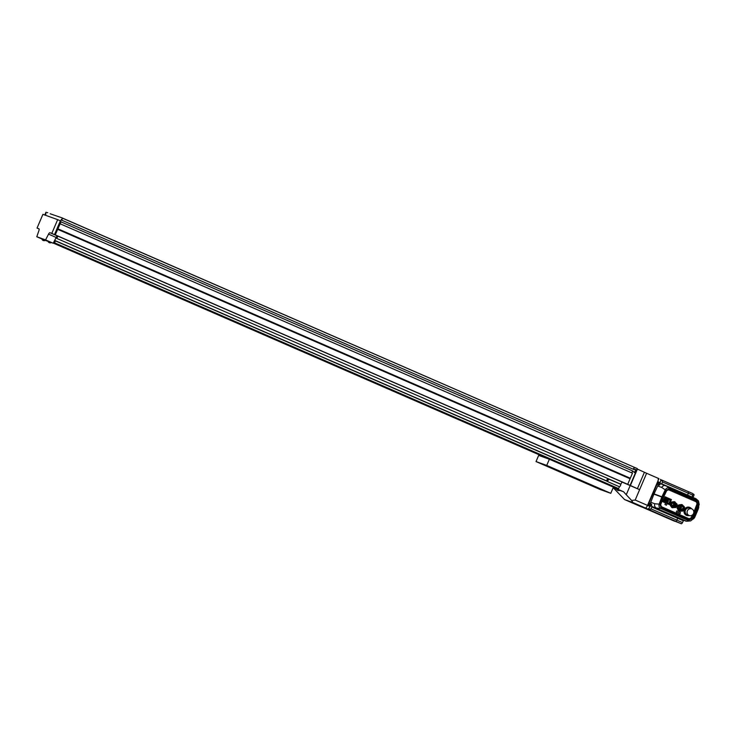 <?xml version="1.0" encoding="UTF-8"?>
<svg xmlns="http://www.w3.org/2000/svg" width="736" height="736" viewBox="0 0 736 736"><rect width="100%" height="100%" fill="white"/><g stroke="black" fill="none" stroke-linecap="round" stroke-linejoin="round"><path stroke-width="1.1" d="M625.352 483.423L628.194 484.582L625.398 483.377M636.852 504.905A3.146 1.076 -66.5 0 0 636.87 504.924L624.551 499.551L636.87 504.924A3.146 1.076 -66.5 0 0 636.888 504.933L645.27 507.932A3.146 1.076 -66.5 0 0 647.514 505.411L658.932 478.639L646.613 473.266L635.196 500.038L631.617 500.443L632.951 502.568L624.579 499.56L613.566 488.097M621.994 482.043L639.621 489.679L630.402 485.493L637.404 469.09L646.613 473.266M51.805 233.376L57.61 236.044A2.291 0.782 -66.5 0 0 56.175 237.461L48.539 234.131A2.291 0.782 113.5 0 1 49.974 232.723L51.805 233.376L57.666 219.641L60.38 220.818L54.519 234.563L630.402 485.493M622.03 481.97L57.914 236.155L56.764 238.4L620.88 484.214L622.03 481.97M617.89 488.336L617.559 489.127L613.226 487.572M630.163 485.604L626.253 494.748L631.617 500.443M617.559 489.127L623.567 491.74L626.253 494.748M623.567 491.74L619.638 490.332M616.639 489.256L614.348 488.428M625.444 483.46L627.937 484.472L625.444 483.46M608.065 484.803L53.332 242.99L609.279 485.245L617.283 488.115L53.59 242.494L617.283 488.115L618.626 488.603L619.51 486.606M55.32 235.042L58.162 236.201L55.32 235.042M39.091 228.97L37.048 228.077L38.888 228.74A2.291 0.782 113.5 0 1 38.907 228.749A2.291 0.782 113.5 0 1 38.898 230.672L36.8 236.753L42.035 239.034M51.124 242.484L53.213 243.23L56.175 237.461M45.034 240.295L48.052 241.38M37.048 228.077L42.909 214.342L57.666 219.641M48.539 234.131L45.577 239.908L36.8 236.753M45.577 239.908L53.213 243.23M55.412 235.069L57.896 236.09L55.412 235.069M55.908 235.216L56.911 235.676L55.908 235.216M619.5 490.406L616.704 488.888M616.593 489.155A2.346 2.346 0 0 0 619.592 490.434L616.805 488.916M50.94 242.659L48.153 241.141M51.051 242.392L48.245 241.169M42.044 239.246L41.952 239.228A2.346 2.346 0 0 0 44.951 240.506L42.044 239.246M44.97 240.212L42.145 239.007M616.796 479.605L611.496 477.324L616.796 479.605M55.255 234.821L61.005 221.849L60.14 222.263L61.401 219.319L61.723 220.165L62.551 218.215L637.266 468.574L61.603 217.7L50.14 213.762M592.167 468.869L586.868 466.587L592.167 468.869M567.53 458.132L562.23 455.851L567.53 458.132M542.892 447.405L537.602 445.114L542.892 447.405M518.264 436.669L512.964 434.387L518.264 436.669M493.626 425.932L488.327 423.651L493.626 425.932M468.988 415.196L463.698 412.914L468.988 415.196M444.36 404.469L439.061 402.178L444.36 404.469M419.722 393.732L414.423 391.451L419.722 393.732M395.094 382.996L389.795 380.714L395.094 382.996M370.456 372.26L365.157 369.978L370.456 372.26M345.819 361.532L340.529 359.242L345.819 361.532M321.19 350.796L315.891 348.514L321.19 350.796M296.553 340.06L291.254 337.778L296.553 340.06M271.924 329.323L266.625 327.042L271.924 329.323M247.287 318.596L241.988 316.305L247.287 318.596M222.649 307.86L217.35 305.578L222.649 307.86M198.021 297.123L192.722 294.842L198.021 297.123M173.383 286.387L168.084 284.105L173.383 286.387M148.746 275.66L143.456 273.369L148.746 275.66M124.117 264.923L118.818 262.642L124.117 264.923M99.48 254.187L94.18 251.905L99.48 254.187M74.851 243.45L69.552 241.169L74.851 243.45M54.519 234.563L57.914 236.155M47.766 212.732L45.945 212.262L45.117 214.204L45.696 214.452L45.972 213.808M45.614 213.652L45.365 215.216M53.286 243.082L549.231 459.181M56.764 238.4L56.313 237.204L54.639 240.46L55.476 240.911L54.51 242.788L618.626 488.603M54.51 242.788L53.608 242.466M55.476 240.911L607.964 481.657A0.975 0.902 -38.1 0 1 607.908 480.7L608.286 479.946A0.975 0.902 -38.1 0 1 609.564 479.458L620.209 484.095A0.975 0.902 -38.1 0 1 620.604 485.318L620.218 486.064A0.975 0.902 -38.1 0 1 618.948 486.551L608.304 481.914A0.975 0.902 -38.1 0 1 607.973 481.666L607.596 481.178A0.975 0.902 -38.1 0 1 607.531 480.212L607.347 480.571A0.975 0.902 -38.1 0 0 607.255 481.169M55.274 240.654L607.761 481.39M54.639 240.46L55.237 240.718M627.725 484.279L632.463 473.174L60.168 223.79M57.61 229.301L630.08 478.75M57.684 229.328L629.814 478.63M57.905 228.804L630.044 478.106M59.984 223.726L632.463 473.174M61.005 221.849L632.62 470.93L631.792 472.871M632.62 470.93L634.496 472.54L635.748 469.586L634.414 468.979L634.147 469.614L61.723 220.165M634.404 469.007L635.748 469.586M61.502 220.082L634.147 469.614M634.174 467.296L633.337 469.246M62.551 218.215L61.603 217.7M630.099 485.355L637.266 468.574M608.286 479.946L607.908 479.467A0.975 0.902 -38.1 0 1 608.709 478.906M607.908 479.467L608.092 479.118A0.975 0.902 -38.1 0 1 608.387 478.768M607.071 481.096L606.988 480.985A0.975 0.902 -38.1 0 1 606.915 480.019L607.66 478.566A0.975 0.902 -38.1 0 1 607.715 478.474M692.926 493.948L693.846 494.344A1.601 0.552 113.5 0 1 693.717 496A1.601 0.552 113.5 0 1 692.659 497.297M692.723 493.543L688.289 491.611L692.714 493.543A1.886 0.644 113.5 0 1 692.723 493.543A1.886 0.644 113.5 0 1 692.723 495.135L692.07 497.039L687.636 495.098A2.291 0.782 113.5 0 1 687.636 495.098A2.291 0.782 113.5 0 1 687.636 495.098L688.289 493.203A1.886 0.644 -66.5 0 0 688.289 491.611A1.886 0.644 -66.5 0 0 688.28 491.611A1.886 0.644 -66.5 0 0 688.28 491.611L661.452 479.918A1.886 0.644 113.5 0 1 661.443 479.918A1.886 0.644 113.5 0 1 661.636 480.58A1.886 0.644 113.5 0 0 661.443 479.918A1.886 0.644 113.5 0 1 661.443 479.918L688.289 491.611A1.886 0.644 -66.5 0 1 688.289 493.203L662.437 481.933M683.652 520.343A2.291 0.782 113.5 0 0 683.404 520.775L682.474 522.578A1.886 0.644 -66.5 0 1 681.288 523.738L670.091 519.285A1.886 0.644 -66.5 0 0 670.091 519.285A1.886 0.644 -66.5 0 0 670.082 519.285A1.886 0.644 -66.5 0 0 670.091 519.285L675.62 521.272A1.886 0.644 -66.5 0 0 676.807 520.113L677.736 518.31A2.291 0.782 113.5 0 1 677.976 517.886A2.291 0.782 113.5 0 0 677.736 518.31L651.792 507.003M693.294 494.104L692.834 493.635M674.526 521.217A1.886 0.644 113.5 0 1 674.507 521.217A1.886 0.644 113.5 0 1 674.498 521.208L670.082 519.285L675.62 521.272A1.886 0.644 -66.5 0 0 676.807 520.113L677.736 518.31L683.404 520.775M681.288 523.738L648.775 509.57A1.886 0.644 113.5 0 0 649.538 509.082A1.886 0.644 113.5 0 1 648.775 509.57L643.236 507.582A1.886 0.644 113.5 0 1 643.227 507.582A1.886 0.644 113.5 0 1 643.209 507.573A1.886 0.644 113.5 0 1 643.227 507.582L639.354 506A3.146 1.076 -66.5 0 0 639.354 506L645.27 507.932A3.146 1.076 -66.5 0 0 647.514 505.411L657.699 481.528A3.146 1.076 -66.5 0 0 657.938 478.28M640.771 506.506L670.082 519.285L643.236 507.582L647.726 509.008A3.146 1.076 -66.5 0 0 649.98 506.478L650.192 505.972M639.308 505.982A3.146 1.076 -66.5 0 0 639.336 505.991L636.87 504.924A3.146 1.076 -66.5 0 0 636.888 504.933M659.971 483.064L660.164 482.604A3.146 1.076 -66.5 0 0 660.404 479.357A3.146 1.076 -66.5 0 0 660.385 479.348L660.404 479.357M661.664 483.782L687.636 495.098L688.289 493.203L692.723 495.135M698.574 506.166A3.036 1.04 113.5 0 1 698.197 509.192L697.498 508.889M694.324 516.23L695.06 516.552L698.197 509.192M695.06 516.552A3.036 1.04 113.5 0 1 693.036 519.018L696.265 512.008L695.548 511.695L692.355 518.641L689.154 519.929L661.158 507.73L659.879 504.436L662.538 497.315L661.83 497.002L659.143 504.16C658.61 506.12 659.18 507.564 660.836 508.512L656.448 508.088C654.782 507.141 654.212 505.696 654.746 503.737L659.143 504.16M680.349 513.185A0.856 0.81 109.7 0 0 679.908 512.054A0.856 0.81 109.7 0 0 678.877 512.541A0.856 0.81 109.7 0 0 679.328 513.673A0.856 0.81 109.7 0 0 680.349 513.185A0.856 0.81 109.7 0 0 679.908 512.054A0.856 0.81 109.7 0 0 678.877 512.541A0.856 0.81 109.7 0 0 679.328 513.673A0.856 0.81 109.7 0 0 680.349 513.185M677.893 512.109A0.856 0.81 109.7 0 0 677.442 510.977A0.856 0.81 109.7 0 0 676.412 511.465A0.856 0.81 109.7 0 0 676.862 512.596A0.856 0.81 109.7 0 0 677.893 512.109A0.856 0.81 109.7 0 0 677.442 510.977A0.856 0.81 109.7 0 0 676.412 511.465A0.856 0.81 109.7 0 0 676.862 512.596A0.856 0.81 109.7 0 0 677.893 512.109M659.162 482.448A1.288 1.205 109.7 0 0 657.561 483.202A1.288 1.205 109.7 0 0 658.297 484.868M650.21 503.433A1.288 1.205 109.7 0 0 648.609 504.188A1.288 1.205 109.7 0 0 649.345 505.853A1.288 1.205 -70.3 0 1 650.256 503.452A1.288 1.205 -70.3 0 1 650.946 505.117A1.288 1.205 -70.3 0 1 649.318 505.844M661.866 484.187L660.054 483.396A1.463 1.371 109.7 0 0 657.561 482.844L648.388 504.353A1.463 1.371 109.7 0 0 650.495 505.807L652.409 506.635A3.432 3.22 -70.3 0 1 650.937 505.292A1.463 1.371 109.7 0 0 650.707 503.562M658.987 482.218A1.463 1.371 109.7 0 0 657.193 482.715L648.02 504.224A1.463 1.371 109.7 0 0 648.95 505.899M650.449 505.834L684.682 520.527M695.759 511.575L694.628 510.996L697.424 503.902L696.661 501.989L668.674 489.79L666.724 490.572L665.951 490.194L662.658 497.058L654.019 493.902L657.708 485.99A3.432 3.22 -70.3 0 1 658.334 485.061L659.52 485.079M661.94 496.745L665.252 489.845L661.701 487.425C662.75 485.686 664.185 485.107 665.997 485.677L669.539 488.097C667.727 487.526 666.292 488.106 665.252 489.845M696.376 511.75L699.2 504.583L698.51 500.968L669.539 488.097M665.951 490.194L669.199 488.87L697.194 501.069L698.464 504.307L695.658 511.437M668.417 489.707L696.284 501.851L697.066 503.774L698.464 504.307M662.658 497.058L663.44 497.407L666.724 490.572M650.974 503.783L650.514 503.396A3.432 3.22 -70.3 0 1 650.753 502.302L653.908 494.16L661.83 497.002M658.858 485.07A1.463 1.371 109.7 0 0 659.99 484.076A3.432 3.22 -70.3 0 1 661.774 484.159L696.008 498.76L698.51 500.968M659.99 484.076L659.576 485.079M650.514 503.396C651.986 504.611 652.133 505.246 650.937 505.292M684.379 520.416L686.458 521.162L690.653 520.913L686.642 521.235L652.409 506.635M688.832 520.711L660.836 508.512M690.653 520.913L693.054 519M696.008 498.76L697.535 500.296M693.717 513.001L694.517 511.262L693.836 512.035M692.429 514.988L690.984 518.043L689.062 518.788M662.538 497.315L663.329 497.674L660.67 504.767L661.443 506.727L689.439 518.926L691.334 518.172L693.156 514.216M654.506 494.114L663.265 497.646M689.154 519.929L689.531 518.963M694.508 511.106L695.686 511.759M697.066 503.774L694.306 511.032M669.309 504.565L671.434 499.569L665.031 496.782L662.897 501.777L665.611 502.955L664.939 504.537L666.411 505.181L667.092 503.599L669.309 504.565M694.517 511.262L695.548 511.695M692.355 518.641L690.984 518.043M659.879 504.436L660.67 504.767M685.915 521.152L659.281 509.744M665.565 503.056L667.092 503.599M669.18 498.888L664.967 496.92M669.226 498.778L671.434 499.569M664.314 500.287A0.883 0.837 109.7 0 0 665.482 500.14M668.15 500.646A0.883 0.837 109.7 0 0 666.549 500.333A0.883 0.837 109.7 0 0 667.948 501.216M665.758 500.241A0.883 0.837 109.7 0 0 666.273 501.234L667.009 501.501M667.442 502.66L665.528 501.685L667.313 502.458L667.166 503.314L665.565 502.614L665.841 501.961M668.306 503.038L669.337 503.488L668.306 503.038L668.021 503.682L669.318 504.252L662.952 501.658M665.684 499.569A0.883 0.837 109.7 0 0 664.976 498.723M665.997 500.333L665.73 499.588L665.997 500.333L664.534 499.772M666.954 500.82L667.175 500.296L668.196 500.664L667.966 501.188L666.954 500.82L668.463 501.4L668.196 500.664M667.616 499.836L666.871 499.569A0.883 0.837 109.7 0 0 666.062 499.735M667.276 502.449L667.718 501.418M668.132 500.452L668.26 499.643A2.742 2.576 109.7 0 0 667.911 499.256M668.26 499.643L670.008 500.268A2.742 2.576 109.7 0 0 667.718 499.275L665.795 498.566A2.742 2.576 109.7 0 0 665.445 498.18M669.318 504.252L671.223 499.781L664.912 497.058M665.316 497.205L663.007 501.529M663.403 501.676L665.565 502.614M667.166 503.314L668.021 503.682M664.001 501.014L664.976 501.584L664.7 502.237M664.976 501.584L663.946 501.142L665.565 498.143A2.898 2.723 -70.3 0 1 667.92 499.174L668.021 499.22A2.898 2.723 -70.3 0 1 670.376 500.241L669.337 503.488M668.987 503.185L670.376 500.241M668.444 499.716L670.662 500.37M665.197 502.476L665.528 501.685L664.847 501.391M667.662 503.544L667.994 502.762L667.313 502.458M665.795 498.566L667.543 499.192A2.742 2.576 109.7 0 0 665.261 498.198L665.565 498.143M667.966 501.188L668.463 501.4M665.73 499.588L664.755 499.238M665.51 500.112L664.534 499.762M683.266 508.558L682.622 508.282L683.266 508.558M681.545 507.812L680.91 507.536L681.545 507.812M681.416 509.027L680.772 508.751L681.416 509.027M682.474 509.496L681.83 509.211L682.474 509.496M683.772 509.137A2.098 1.978 109.7 0 0 682.668 506.368A2.098 1.978 109.7 0 0 680.147 507.555A2.098 1.978 109.7 0 0 681.251 510.324A2.098 1.978 109.7 0 0 683.772 509.137M680.432 507.674A1.776 1.665 109.7 0 0 681.361 510.011A1.776 1.665 109.7 0 0 683.486 509.008A1.776 1.665 109.7 0 0 682.557 506.672A1.776 1.665 109.7 0 0 680.432 507.674M683.072 505.742L682.456 504.868A3.478 3.266 109.7 0 0 681.968 504.648L679.162 505.052A3.478 3.266 109.7 0 0 678.721 505.402L677.562 508.134A3.478 3.266 109.7 0 0 677.608 508.696L679.245 511.032A3.478 3.266 109.7 0 0 679.733 511.244L681.113 511.042M678.169 508.07A2.834 2.659 109.7 0 0 679.889 510.609L681.002 511.005A2.834 2.659 109.7 0 0 683.707 510.398L684.636 508.226A2.834 2.659 109.7 0 0 680.202 506.294L679.098 505.899L678.169 508.07L679.282 508.466A2.834 2.659 109.7 0 0 681.002 511.005M682.916 505.678L681.803 505.282A2.834 2.659 109.7 0 0 679.098 505.899M677.562 508.134L677.184 507.996A3.478 3.266 109.7 0 0 677.24 508.567L678.877 510.894A3.478 3.266 109.7 0 0 679.365 511.106L679.613 511.198M681.72 504.565A3.478 3.266 109.7 0 0 681.591 504.519L678.794 504.924A3.478 3.266 109.7 0 0 678.353 505.264L677.184 507.996M680.202 506.294L679.282 508.466M680.726 510.03A2.098 1.978 109.7 0 0 681.251 509.974M674.148 504.556L674.645 504.767L674.148 504.556M674.02 505.77L674.507 505.991L674.02 505.77M673.974 506.083L675.225 506.607L675.418 506.074L675.225 506.607M676.209 505.135L674.756 504.905L676.016 505.678L676.209 505.135L676.016 505.678M676.651 506A1.776 1.665 109.7 0 0 675.722 503.663A1.776 1.665 109.7 0 0 673.596 504.666A1.776 1.665 109.7 0 0 674.526 507.003A1.776 1.665 109.7 0 0 676.651 506M675.298 506.028A1.776 1.665 109.7 0 0 675.574 505.522M675.694 504.96A1.776 1.665 109.7 0 0 675.133 503.571M674.36 507.463L672.796 506.892A2.263 2.125 -70.3 0 1 671.425 504.979L672.244 503.056A2.263 2.125 -70.3 0 1 674.323 502.642L675.887 503.203A2.263 2.125 109.7 0 0 673.817 503.617L672.989 505.54A2.263 2.125 109.7 0 0 676.439 507.049L677.258 505.117A2.263 2.125 109.7 0 0 675.887 503.203L675.032 501.989A3.146 2.962 109.7 0 0 674.544 501.777L672.051 502.136A3.146 2.962 109.7 0 0 671.609 502.486L670.579 504.914A3.146 2.962 109.7 0 0 670.625 505.476L672.078 507.546A3.146 2.962 109.7 0 0 672.575 507.766L674.461 507.49M674.332 501.704A3.146 2.962 109.7 0 0 674.176 501.648L671.683 501.998A3.146 2.962 109.7 0 0 671.241 502.348L670.211 504.776A3.146 2.962 109.7 0 0 670.257 505.338L671.71 507.417A3.146 2.962 109.7 0 0 672.207 507.628L672.419 507.702M673.817 503.617L672.244 503.056M672.989 505.54L671.425 504.979M674.01 506.699A1.776 1.665 109.7 0 0 674.802 506.46M691.656 508.834L689.724 508.134A3.579 3.358 109.7 0 0 685.437 510.158A3.579 3.358 109.7 0 0 687.304 514.869L689.246 515.559A3.579 3.358 109.7 0 0 693.533 513.535A3.579 3.358 109.7 0 0 691.656 508.834A3.579 3.358 109.7 0 0 687.369 510.858A3.579 3.358 109.7 0 0 689.246 515.559M691.592 508.806A4.287 4.03 109.7 0 0 684.59 509.809A4.287 4.03 109.7 0 0 689.172 515.531M689.614 507.343A4.287 4.03 109.7 0 0 684.36 509.726A4.287 4.03 109.7 0 0 686.716 515.412M660.744 480.194L662.271 480.866A2.006 0.681 113.5 0 1 662.124 482.926A2.006 0.681 113.5 0 1 661.489 484.03M651.903 506.469A2.006 0.681 113.5 0 1 651.544 507.72A2.006 0.681 113.5 0 1 650.1 509.321L648.572 508.659M539.589 463.045L537.197 462.015L539.589 463.045M600.677 489.67L598.285 488.64L600.677 489.67M548.44 466.228L546.048 465.189L548.44 466.228M609.537 492.844L607.136 491.814L609.537 492.844M597.724 487.683L595.176 486.588L597.724 487.683M585.405 482.319L582.857 481.215L585.405 482.319M573.086 476.946L570.538 475.852L573.086 476.946M560.768 471.583L558.219 470.488L560.768 471.583M551.549 468.271L549.001 467.176L551.549 468.271M563.868 473.644L561.32 472.54L563.868 473.644M576.178 479.007L573.638 477.912L576.178 479.007M588.496 484.371L585.948 483.276L588.496 484.371M610.779 493.313L546.728 465.41L536.029 461.564L600.079 489.477L610.779 493.313L613.41 487.14L549.36 459.227L546.728 465.41M549.36 459.227L538.669 455.391L536.029 461.564M606.188 491.427L548.403 466.247L540.62 463.45L598.405 488.64L606.188 491.427M547.52 465.934L599.472 488.502M632.951 502.568L647.726 509.008M635.196 500.038L649.98 506.478M644.405 472.282L637.404 488.695M49.974 232.723L57.61 236.044M607.66 478.566L608.092 479.118M606.915 480.019L607.347 480.571M607.908 480.7L607.531 480.212M682.474 522.578L650.909 508.824M660.164 482.604L657.699 481.528M650.293 504.068A0.718 0.672 109.7 0 0 649.391 504.464A0.718 0.672 109.7 0 0 649.732 505.384A0.718 0.672 109.7 0 0 650.624 504.997A0.718 0.672 109.7 0 0 650.293 504.068M658.269 484.858A1.288 1.205 -70.3 0 1 659.208 482.466A1.288 1.205 -70.3 0 1 659.898 484.132A1.288 1.205 -70.3 0 1 658.269 484.858L658.343 484.886C660.1 484.665 660.422 483.865 659.281 482.494L659.116 482.43M659.244 483.083A0.718 0.672 109.7 0 0 658.343 483.478A0.718 0.672 109.7 0 0 658.683 484.398A0.718 0.672 109.7 0 0 659.576 484.012A0.718 0.672 109.7 0 0 659.244 483.083M661.701 487.425L657.708 485.99M650.753 502.302L654.746 503.737M697.194 501.069L696.284 501.851M661.158 507.73L661.443 506.727M668.674 489.79L669.199 488.87M48.042 241.408A2.346 2.346 0 0 0 51.032 242.687M612.876 488.391A2.346 2.346 0 0 0 613.502 488.244L613.622 487.977M650.164 503.415L650.33 503.479C651.47 504.85 651.158 505.65 649.391 505.871L649.299 505.844M686.642 521.235L684.526 520.481M680.358 509.652L681.361 510.011M681.554 506.322L682.557 506.672M673.596 504.675L674.296 504.933M673.523 505.917L674.167 506.147M674.507 505.742L675.418 506.074M673.449 505.282L674.36 505.614M673.9 504.178L674.489 504.39"/></g></svg>
